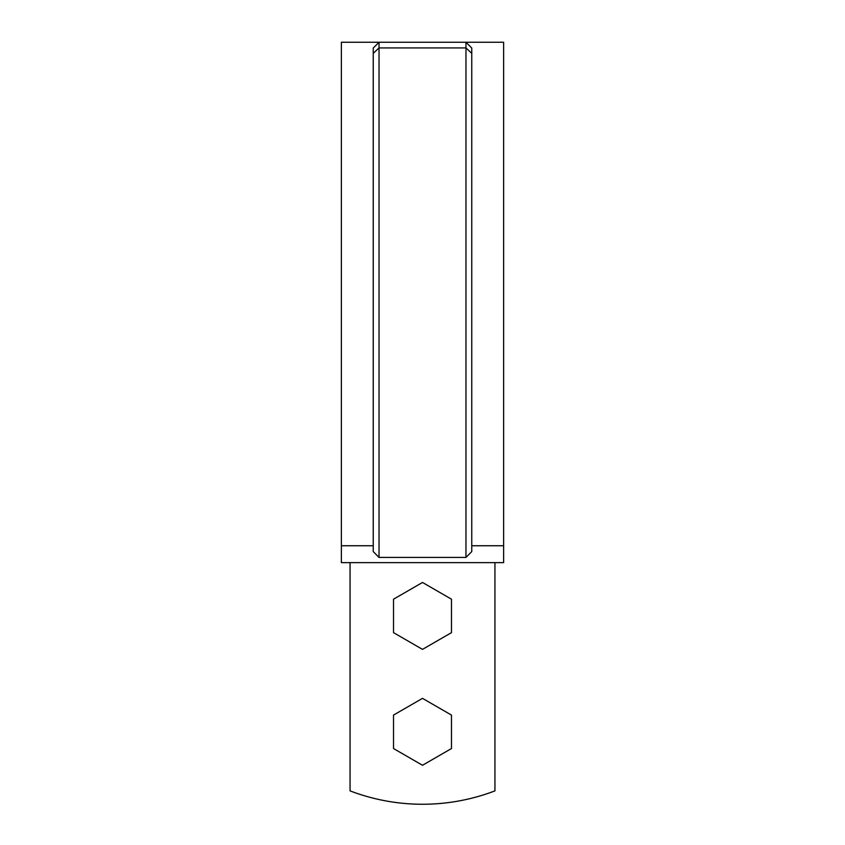 <?xml version="1.0" encoding="UTF-8"?>
<svg xmlns="http://www.w3.org/2000/svg" width="845" height="845" viewBox="0 0 845 845"><rect width="100%" height="100%" fill="white"/><g stroke="black" fill="none" stroke-linecap="round" stroke-linejoin="round"><path stroke-width="1.27" d="M350.062 562.633L350.062 790.878A202.821 202.821 0 0 0 494.938 790.878L494.938 562.633M373.247 545.743L341.369 545.743L341.369 562.633L503.631 562.633L503.631 42.25L465.965 42.25L471.753 48.049L471.753 551.595L465.965 557.436L379.035 557.436L373.247 551.595L373.247 53.341L379.035 47.922L379.035 557.436M471.753 545.743L503.631 545.743M373.247 53.341L373.247 48.049L379.035 42.25L379.035 47.922L465.965 47.922L465.965 557.436M466.377 42.662L471.753 48.049M341.369 545.743L341.369 42.25L465.965 42.25L465.965 47.922L471.753 53.341M393.527 748.543L422.5 765.274L451.473 748.543L451.473 715.081L422.5 698.361L393.527 715.081L393.527 748.543M393.527 632.641L422.5 649.372L451.473 632.641L451.473 599.189L422.5 582.458L393.527 599.189L393.527 632.641"/></g></svg>

